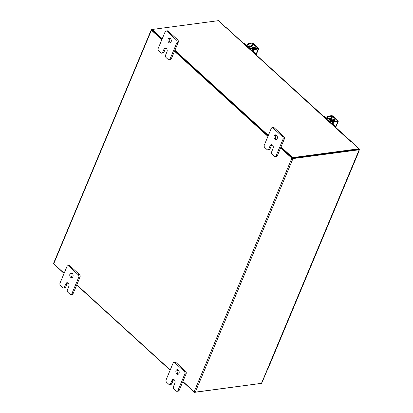 <?xml version="1.0" encoding="UTF-8"?>
<svg xmlns="http://www.w3.org/2000/svg" width="413" height="413" viewBox="0 0 413 413"><rect width="100%" height="100%" fill="white"/><g stroke="black" fill="none" stroke-linecap="round" stroke-linejoin="round"><path stroke-width="0.62" d="M170.554 42.647A2.385 1.673 82.4 0 1 169.423 39.039A2.385 1.673 82.4 0 1 169.97 38.28M171.101 41.894A2.385 1.673 82.4 0 1 169.944 42.911A2.385 1.673 82.4 0 1 168.261 41.749A2.385 1.673 82.4 0 1 168.153 39.204A2.385 1.673 82.4 0 1 169.315 38.187A2.385 1.673 82.4 0 1 170.992 39.349A2.385 1.673 82.4 0 1 171.101 41.894M169.124 59.88A1.812 1.27 -97.6 0 1 168.267 59.57L166.083 57.583A1.812 1.27 -97.6 0 1 165.587 55.079L167.007 51.671A2.385 1.673 -97.6 0 0 166.904 49.126A2.385 1.673 -97.6 0 0 165.221 47.965A2.385 1.673 -97.6 0 0 164.064 48.987L162.639 52.389A1.812 1.27 -97.6 0 1 161.757 53.163A1.812 1.27 -97.6 0 1 160.894 52.859L158.716 50.871A1.812 1.27 -97.6 0 1 158.215 48.362L165.159 31.775A1.812 1.27 -97.6 0 1 166.036 31.001L167.306 30.83A1.812 1.27 82.4 0 1 168.163 31.14L177.714 39.839A1.812 1.27 82.4 0 1 178.215 42.348L171.271 58.935A1.812 1.27 82.4 0 1 170.393 59.709L169.124 59.88A1.812 1.27 -97.6 0 0 170.006 59.105L171.271 58.935M168.163 31.14L166.898 31.305L176.449 40.009L177.714 39.839M178.215 42.348L176.945 42.518L170.006 59.105M176.945 42.518A1.812 1.27 -97.6 0 0 176.449 40.009M166.898 31.305A1.812 1.27 -97.6 0 0 166.036 31.001M165.876 48.063A2.385 1.673 -97.6 0 0 165.329 48.817L163.904 52.224A1.812 1.27 82.4 0 1 163.027 52.998L161.757 53.163M72.358 277.391A2.385 1.673 82.4 0 1 71.227 273.783A2.385 1.673 82.4 0 1 71.774 273.029M72.905 276.638A2.385 1.673 82.4 0 1 71.743 277.655A2.385 1.673 82.4 0 1 70.065 276.498A2.385 1.673 82.4 0 1 69.957 273.953A2.385 1.673 82.4 0 1 71.119 272.931A2.385 1.673 82.4 0 1 72.796 274.093A2.385 1.673 82.4 0 1 72.905 276.638M70.928 294.624A1.812 1.27 -97.6 0 1 70.071 294.314L67.887 292.327A1.812 1.27 -97.6 0 1 67.391 289.823L68.811 286.415A2.385 1.673 -97.6 0 0 68.708 283.876A2.385 1.673 -97.6 0 0 67.025 282.714A2.385 1.673 -97.6 0 0 65.868 283.731L64.443 287.138A1.812 1.27 -97.6 0 1 63.561 287.913A1.812 1.27 -97.6 0 1 62.699 287.603L60.52 285.615A1.812 1.27 -97.6 0 1 60.019 283.106L66.963 266.519A1.812 1.27 -97.6 0 1 67.84 265.745L69.11 265.574A1.812 1.27 82.4 0 1 69.967 265.884L79.518 274.588A1.812 1.27 82.4 0 1 80.019 277.092L73.075 293.679A1.812 1.27 82.4 0 1 72.198 294.459L70.928 294.624A1.812 1.27 -97.6 0 0 71.81 293.85L73.075 293.679M69.967 265.884L68.703 266.055L78.253 274.753L79.518 274.588M80.019 277.092L78.749 277.262L71.81 293.85M78.749 277.262A1.812 1.27 -97.6 0 0 78.253 274.753M68.703 266.055A1.812 1.27 -97.6 0 0 67.84 265.745M67.68 282.807A2.385 1.673 -97.6 0 0 67.133 283.566L65.708 286.968A1.812 1.27 82.4 0 1 64.831 287.742L63.561 287.913M276.648 139.336A2.385 1.673 82.4 0 1 275.517 135.727A2.385 1.673 82.4 0 1 276.065 134.968M277.195 138.577A2.385 1.673 82.4 0 1 276.039 139.599A2.385 1.673 82.4 0 1 274.356 138.438A2.385 1.673 82.4 0 1 274.247 135.892A2.385 1.673 82.4 0 1 275.409 134.875A2.385 1.673 82.4 0 1 277.087 136.037A2.385 1.673 82.4 0 1 277.195 138.577M275.223 156.568A1.812 1.27 -97.6 0 1 274.361 156.259L272.177 154.271A1.812 1.27 -97.6 0 1 271.682 151.762L273.107 148.36A2.385 1.673 -97.6 0 0 272.998 145.815A2.385 1.673 -97.6 0 0 271.315 144.653A2.385 1.673 -97.6 0 0 270.159 145.675L268.734 149.078A1.812 1.27 -97.6 0 1 267.851 149.852A1.812 1.27 -97.6 0 1 266.994 149.542L264.81 147.56A1.812 1.27 -97.6 0 1 264.315 145.051L271.253 128.464A1.812 1.27 -97.6 0 1 272.136 127.684L273.401 127.519A1.812 1.27 82.4 0 1 274.263 127.829L283.808 136.527A1.812 1.27 82.4 0 1 284.309 139.036L277.371 155.624A1.812 1.27 82.4 0 1 276.488 156.398L275.223 156.568A1.812 1.27 -97.6 0 0 276.101 155.794L277.371 155.624M274.263 127.829L272.993 127.994L282.544 136.698L283.808 136.527M284.309 139.036L283.039 139.207L276.101 155.794M283.039 139.207A1.812 1.27 -97.6 0 0 282.544 136.698M272.993 127.994A1.812 1.27 -97.6 0 0 272.136 127.684M271.976 144.751A2.385 1.673 -97.6 0 0 271.424 145.505L270.004 148.912A1.812 1.27 82.4 0 1 269.121 149.687L267.851 149.852M178.452 374.08A2.385 1.673 82.4 0 1 177.322 370.471A2.385 1.673 82.4 0 1 177.869 369.712M178.999 373.326A2.385 1.673 82.4 0 1 177.843 374.343A2.385 1.673 82.4 0 1 176.16 373.182A2.385 1.673 82.4 0 1 176.052 370.637A2.385 1.673 82.4 0 1 177.213 369.62A2.385 1.673 82.4 0 1 178.891 370.781A2.385 1.673 82.4 0 1 178.999 373.326M177.027 391.312A1.812 1.27 -97.6 0 1 176.165 391.003L173.981 389.015A1.812 1.27 -97.6 0 1 173.486 386.511L174.911 383.104A2.385 1.673 -97.6 0 0 174.802 380.559A2.385 1.673 -97.6 0 0 173.119 379.402A2.385 1.673 -97.6 0 0 171.963 380.419L170.538 383.822A1.812 1.27 -97.6 0 1 169.655 384.601A1.812 1.27 -97.6 0 1 168.798 384.291L166.615 382.304A1.812 1.27 -97.6 0 1 166.119 379.795L173.057 363.208A1.812 1.27 -97.6 0 1 173.94 362.433L175.205 362.263A1.812 1.27 82.4 0 1 176.067 362.573L185.613 371.272A1.812 1.27 82.4 0 1 186.113 373.78L179.175 390.368A1.812 1.27 82.4 0 1 178.292 391.142L177.027 391.312A1.812 1.27 -97.6 0 0 177.905 390.538L179.175 390.368M176.067 362.573L174.797 362.738L184.348 371.442L185.613 371.272M186.113 373.78L184.843 373.951L177.905 390.538M184.843 373.951A1.812 1.27 -97.6 0 0 184.348 371.442M174.797 362.738A1.812 1.27 -97.6 0 0 173.94 362.433M173.78 379.495A2.385 1.673 -97.6 0 0 173.228 380.249L171.808 383.656A1.812 1.27 82.4 0 1 170.925 384.431L169.655 384.601M329.719 121.639A1.9 1.332 82.4 0 1 330.653 120.797A1.9 1.332 82.4 0 1 331.556 121.123A1.9 1.332 82.4 0 1 332.248 122.78M323.224 115.991L323.74 115.919A1.146 0.8 82.4 0 1 324.282 116.115L323.642 116.203L325.883 118.242A1.766 0.805 22.7 0 0 328.221 119.068L327.772 120.137M328.856 121.123L329.801 118.856L328.221 119.068M329.801 118.856A0.764 0.346 -157.3 0 1 330.813 119.218L329.997 121.169M331.34 119.037A1.667 0.764 22.7 0 0 329.244 118.35L327.659 118.557A0.857 0.392 -157.3 0 1 326.523 118.154L324.282 116.115M323.642 116.203A1.146 0.8 -97.6 0 0 323.24 116.007M332.584 123.441A0.857 0.392 -157.3 0 0 332.77 123.848L335.01 125.893A1.146 0.8 82.4 0 1 335.418 127.101M331.546 123.575L331.747 123.089A1.766 0.805 22.7 0 1 332.284 122.775L332.785 122.707A1.9 1.332 -97.6 0 0 332.078 121.05A1.9 1.332 -97.6 0 0 331.174 120.73L330.653 120.797M331.747 123.089A1.766 0.805 22.7 0 0 332.129 123.936L334.37 125.975L335.01 125.893M334.669 126.419A1.146 0.8 -97.6 0 0 334.37 125.975M334.163 121.437L331.505 119.011L330.813 119.218M330.865 119.099L333.637 121.628M334.912 120.384A2.385 1.673 -97.6 0 0 334.835 120.312A2.385 1.673 -97.6 0 0 333.869 119.894M334.736 119.971A2.385 1.673 -97.6 0 0 334.04 119.863A2.385 1.673 -97.6 0 0 333.874 119.894M334.494 121.391A2.385 1.673 -97.6 0 0 333.859 120.441A2.385 1.673 -97.6 0 0 332.728 120.038A2.385 1.673 -97.6 0 0 332.641 120.049M334.829 121.345A2.385 1.673 -97.6 0 0 334.194 120.4A2.385 1.673 -97.6 0 0 333.064 119.992A2.385 1.673 -97.6 0 0 332.899 120.028M334.613 119.796L334.329 119.832L334.613 119.796M334.933 121.334A1.337 0.94 -97.6 0 0 334.499 119.677A1.337 0.94 -97.6 0 0 333.859 119.45A1.337 0.94 -97.6 0 0 333.229 119.982M334.189 119.486A1.337 0.94 -97.6 0 0 333.849 119.935L333.776 120.111M332.863 122.532A1.193 0.65 -47.7 0 1 334.112 121.443L334.675 121.954A1.193 0.65 132.3 0 0 333.42 123.043L332.863 122.532L332.233 124.029M334.675 121.954L337.839 121.53A1.384 0.63 22.7 0 0 338.262 121.288A1.384 0.63 22.7 0 0 337.963 120.622L333.25 116.327A1.384 0.63 22.7 0 0 331.417 115.676L328.247 116.099L328.81 116.611L332.61 116.409L337.323 120.71L337.282 121.019L334.112 121.443M328.81 116.611A1.193 0.65 132.3 0 0 327.555 117.7L327.05 118.908M327.555 117.7L326.998 117.189L326.575 118.201M326.998 117.189A1.193 0.65 -47.7 0 1 328.247 116.099M333.42 123.043L332.997 124.055M250.144 49.121A1.9 1.332 82.4 0 1 251.083 48.28A1.9 1.332 82.4 0 1 251.987 48.605A1.9 1.332 82.4 0 1 252.673 50.267M243.649 43.473L244.166 43.406A1.146 0.8 82.4 0 1 244.713 43.597L244.068 43.685L246.308 45.724A1.766 0.805 22.7 0 0 248.647 46.555L248.203 47.619M249.282 48.605L250.232 46.344L248.647 46.555M250.232 46.344A0.764 0.346 -157.3 0 1 251.243 46.7L250.423 48.657M251.77 46.519A1.667 0.764 22.7 0 0 249.669 45.833L248.089 46.044A0.857 0.392 -157.3 0 1 246.948 45.642L244.713 43.597M244.068 43.685A1.146 0.8 -97.6 0 0 243.665 43.489M253.014 50.923A0.857 0.392 -157.3 0 0 253.2 51.336L255.435 53.375A1.146 0.8 82.4 0 1 255.843 54.588M251.976 51.057L252.178 50.572A1.766 0.805 22.7 0 1 252.715 50.262L253.215 50.195M252.178 50.572A1.766 0.805 22.7 0 0 252.56 51.418L254.795 53.463L255.435 53.375M255.095 53.907A1.146 0.8 -97.6 0 0 254.795 53.463M254.589 48.92L251.93 46.499L251.243 46.7M251.29 46.581L254.067 49.111M255.342 47.867A2.385 1.673 -97.6 0 0 255.265 47.794A2.385 1.673 -97.6 0 0 254.294 47.381A2.385 1.673 -97.6 0 1 254.47 47.345A2.385 1.673 -97.6 0 1 255.162 47.459M254.919 48.873A2.385 1.673 -97.6 0 0 254.289 47.929A2.385 1.673 -97.6 0 0 253.154 47.521A2.385 1.673 -97.6 0 0 253.071 47.536M255.26 48.832A2.385 1.673 -97.6 0 0 254.625 47.882A2.385 1.673 -97.6 0 0 253.489 47.474A2.385 1.673 -97.6 0 0 253.324 47.51M255.038 47.278L254.754 47.319L255.038 47.278M255.358 48.817A1.337 0.94 -97.6 0 0 254.924 47.159A1.337 0.94 -97.6 0 0 254.289 46.932A1.337 0.94 -97.6 0 0 253.654 47.464M254.62 46.974A1.337 0.94 -97.6 0 0 254.279 47.423L254.207 47.593M253.288 50.014A1.193 0.65 -47.7 0 1 254.542 48.925L255.1 49.436A1.193 0.65 132.3 0 0 253.85 50.525L253.288 50.014L252.663 51.517M255.1 49.436L258.27 49.013A1.384 0.63 22.7 0 0 258.688 48.77A1.384 0.63 22.7 0 0 258.393 48.104L253.675 43.809A1.384 0.63 22.7 0 0 251.842 43.158L248.678 43.582L249.235 44.093L253.035 43.892L257.753 48.192L257.707 48.507L254.542 48.925M249.235 44.093A1.193 0.65 132.3 0 0 247.986 45.182L247.48 46.39M247.986 45.182L247.423 44.671L247 45.683M247.423 44.671A1.193 0.65 -47.7 0 1 248.678 43.582M253.85 50.525L253.427 51.542M267.294 369.63L267.185 370.172M359 148.969L359.269 149.212A0.836 0.382 22.7 0 1 359.449 149.614L261.744 383.192A0.836 0.382 -157.3 0 1 261.486 383.336L359.196 149.764L292.972 158.577A0.836 0.382 22.7 0 1 291.867 158.184L280.592 147.916M64.139 273.272L53.731 263.788A0.836 0.382 -157.3 0 1 53.551 263.386L151.256 29.808A0.836 0.382 22.7 0 1 151.514 29.664L152.067 29.586M182.887 381.493L194.156 391.761A0.836 0.382 -157.3 0 0 195.266 392.154L261.486 383.336M358.794 149.341L292.533 158.179M170.233 369.96L76.792 284.805M151.256 29.808A0.836 0.382 22.7 0 0 151.437 30.211L161.844 39.694M174.498 51.227L267.939 136.383M151.917 30.087L162.004 39.312L151.865 30.077L152.108 29.488L162.247 38.729M174.658 50.845L268.099 136.001L174.658 50.845M281 146.951L292.693 157.606L359.088 148.763L358.84 149.351L292.445 158.189L280.752 147.534L292.368 158.117M260.933 383.414L194.492 392.35L182.804 381.695M170.146 370.162L76.704 285.006M64.051 273.473L54 264.031M194.621 392.045L194.492 392.35M359.088 148.763L351.716 142.046L351.102 141.922L226.009 27.583A0.836 0.459 -47.7 0 1 226.288 27.65L351.685 141.927A0.836 0.459 132.3 0 0 351.406 141.855M225.777 27.614L218.508 20.65L152.108 29.488M225.88 27.366L225.483 27.444L226.009 27.583M174.9 50.262L268.342 135.418M292.445 158.189L292.693 157.606M162.639 52.389L163.904 52.224M165.329 48.817L164.064 48.987M64.443 287.138L65.708 286.968M67.133 283.566L65.868 283.731M268.734 149.078L270.004 148.912M271.424 145.505L270.159 145.675M170.538 383.822L171.808 383.656M173.228 380.249L171.963 380.419M330.699 120.792A2.091 1.466 82.4 0 1 332.274 120.88A2.091 1.466 82.4 0 1 332.992 122.279M333.849 119.935L333.41 119.997M330.906 118.748L331.975 116.187M335.485 127.163L337.839 121.53M332.61 116.409L331.515 119.021M337.189 121.035L337.323 120.71M253.195 50.195A1.9 1.332 -97.6 0 0 252.503 48.538A1.9 1.332 -97.6 0 0 251.6 48.213L251.083 48.28M251.13 48.275A2.091 1.466 82.4 0 1 252.704 48.362A2.091 1.466 82.4 0 1 253.422 49.767M254.279 47.423L253.835 47.48M251.331 46.23L252.405 43.67M255.91 54.65L258.27 49.013M253.035 43.892L251.94 46.509M257.614 48.517L257.753 48.192M358.907 150.993L267.221 370.167M195.266 392.154L292.972 158.577M194.156 391.761L291.867 158.184M151.437 30.211L53.731 263.788M332.728 120.038L333.064 119.992M329.46 121.675L331.778 121.365M335.712 127.374L338.262 121.288M253.154 47.521L253.489 47.474M249.886 49.157L252.204 48.848M256.143 54.857L258.688 48.77M267.474 370.022L359.165 150.838"/></g></svg>
